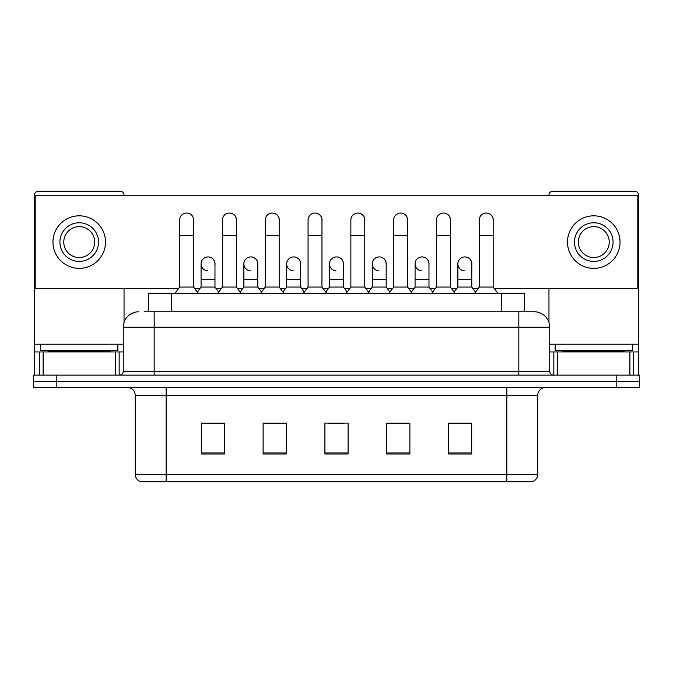 <?xml version="1.0" encoding="UTF-8"?>
<svg xmlns="http://www.w3.org/2000/svg" width="673" height="673" viewBox="0 0 673 673"><rect width="100%" height="100%" fill="white"/><g stroke="black" fill="none" stroke-linecap="round" stroke-linejoin="round"><path stroke-width="1.01" d="M148.388 311.776L148.388 293.235L524.612 293.235L524.612 311.776M531.805 481.742L506.853 481.742L506.853 474.33L537.752 474.33L537.752 395.219A7.723 7.723 0 0 1 545.483 387.488M531.577 481.742L140.808 481.742A7.723 7.723 0 0 1 135.248 474.33L135.248 395.219C134.785 390.525 132.211 387.951 127.517 387.488M56.826 375.13L639.35 375.13L639.35 381.313L33.65 381.313L33.65 387.488L56.826 387.488L56.826 381.313L33.65 381.313L33.65 375.13L56.826 375.13L56.826 381.313L639.35 381.313L639.35 387.488L56.826 387.488M471.697 454.006L471.697 423.107L448.521 423.107L448.521 454.006L471.697 454.006M409.891 454.006L409.891 423.107L386.714 423.107L386.714 454.006L409.891 454.006M224.479 454.006L224.479 423.107L201.303 423.107L201.303 454.006L224.479 454.006M286.286 454.006L286.286 423.107L263.109 423.107L263.109 454.006L286.286 454.006M348.092 454.006L348.092 423.107L324.908 423.107L324.908 454.006L348.092 454.006M492.956 481.742L180.044 481.742M457.102 423.258L451.154 423.258M285.899 423.258L279.951 423.258M264.497 423.258L286.286 423.258M221.695 423.258L215.747 423.258M386.714 423.258L408.351 423.258M392.897 423.258L386.95 423.258M328.693 423.258L344.147 423.258M224.479 423.258L201.303 423.258M471.697 423.258L448.521 423.258M144.485 311.776L534.278 311.776A15.454 15.454 0 0 1 549.732 327.229L549.732 371.269C549.942 373.591 551.229 374.878 553.593 375.13M144.131 311.776L154.176 311.776L154.176 327.229L123.268 327.229L123.268 371.269A3.861 3.861 0 0 1 119.407 375.13M138.722 311.776A15.454 15.454 0 0 0 123.268 327.229M534.042 311.776L528.869 311.776M179.666 235.449L193.572 235.449L193.572 287.051L179.666 287.051L179.666 219.995A6.957 6.957 0 0 1 187.06 213.055A6.957 6.957 0 0 1 193.572 219.995A6.957 6.957 0 0 0 187.06 213.055M179.666 287.051L175.03 293.235M193.572 287.051L198.207 293.235M207.587 270.815A6.957 6.957 0 0 1 201.067 263.875A6.957 6.957 0 0 1 208.453 256.935A6.957 6.957 0 0 1 214.973 263.875L214.973 279.329L201.067 279.329L201.067 263.875M214.973 279.329L214.973 287.051L201.067 287.051L201.067 279.329M201.067 287.051L197.324 292.048M214.973 287.051L218.717 292.048M222.469 235.449L236.374 235.449L236.374 287.051L222.469 287.051L222.469 219.995A6.957 6.957 0 0 1 229.855 213.055A6.957 6.957 0 0 1 236.374 219.995A6.957 6.957 0 0 0 229.855 213.055M222.469 287.051L217.833 293.235M236.374 287.051L241.01 293.235M265.271 235.449L279.177 235.449L279.177 287.051L265.271 287.051L265.271 219.995A6.957 6.957 0 0 1 272.658 213.055A6.957 6.957 0 0 1 279.177 219.995A6.957 6.957 0 0 0 272.658 213.055M265.271 287.051L260.636 293.235M279.177 287.051L283.813 293.235M308.066 235.449L321.972 235.449L321.972 287.051L308.066 287.051L308.066 219.995A6.957 6.957 0 0 1 315.46 213.055A6.957 6.957 0 0 1 321.972 219.995A6.957 6.957 0 0 0 315.46 213.055M308.066 287.051L303.43 293.235M321.972 287.051L326.607 293.235M350.869 235.449L364.774 235.449L364.774 287.051L350.869 287.051L350.869 219.995A6.957 6.957 0 0 1 358.263 213.055A6.957 6.957 0 0 1 364.774 219.995A6.957 6.957 0 0 0 358.263 213.055M350.869 287.051L346.233 293.235M364.774 287.051L369.41 293.235M250.381 270.815A6.957 6.957 0 0 1 243.87 263.875A6.957 6.957 0 0 1 251.256 256.935A6.957 6.957 0 0 1 257.776 263.875L257.776 279.329L243.87 279.329L243.87 263.875M257.776 279.329L257.776 287.051L243.87 287.051L243.87 279.329M243.87 287.051L240.118 292.048M257.776 287.051L261.519 292.048M293.184 270.815A6.957 6.957 0 0 1 286.673 263.875A6.957 6.957 0 0 1 294.059 256.935A6.957 6.957 0 0 1 300.579 263.875L300.579 279.329L286.673 279.329L286.673 263.875M300.579 279.329L300.579 287.051L286.673 287.051L286.673 279.329M286.673 287.051L282.921 292.048M300.579 287.051L304.322 292.048M335.987 270.815A6.957 6.957 0 0 1 329.467 263.875A6.957 6.957 0 0 1 336.862 256.935A6.957 6.957 0 0 1 343.373 263.875L343.373 279.329L329.467 279.329L329.467 263.875M343.373 279.329L343.373 287.051L329.467 287.051L329.467 279.329M329.467 287.051L325.724 292.048M343.373 287.051L347.125 292.048M117.859 344.223L40.607 344.223L40.607 350.406L117.859 350.406L117.859 344.223L123.268 344.223M110.136 351.954L110.136 351.18A0.774 0.774 0 0 1 110.91 350.406M110.136 351.18L48.33 351.18A0.774 0.774 0 0 0 47.556 350.406M48.33 351.18L48.33 351.954M632.393 344.223L555.141 344.223L555.141 350.406L632.393 350.406L632.393 344.223L638.576 344.223L638.576 375.13L638.576 351.954L633.688 351.954L633.688 375.13M624.67 351.954L624.67 351.18A0.774 0.774 0 0 1 625.444 350.406M624.67 351.18L562.864 351.18A0.774 0.774 0 0 0 562.09 350.406M562.864 351.18L562.864 351.954M115.352 375.13L115.352 351.954L43.114 351.954L43.114 375.13M124.042 195.734L124.042 195.12A3.861 3.861 0 0 0 120.181 191.258L38.285 191.258A3.861 3.861 0 0 0 34.424 195.12L34.424 351.954L43.114 351.954M124.042 288.448L124.042 322.401M115.352 351.954L123.268 351.954M34.424 375.13L34.424 351.954M629.886 375.13L629.886 351.954L557.648 351.954L557.648 375.13M638.576 344.223L638.576 195.12A3.861 3.861 0 0 0 634.715 191.258L552.819 191.258A3.861 3.861 0 0 0 548.958 195.12L548.958 195.734M548.958 288.448L548.958 322.401M549.732 351.954L557.648 351.954M629.886 351.954L633.688 351.954M471.781 264.91A6.957 6.957 0 0 0 464.866 256.926M428.979 264.91A6.957 6.957 0 0 0 422.064 256.926M386.176 264.91A6.957 6.957 0 0 0 379.261 256.926M486.301 213.038A6.957 6.957 0 0 0 486.268 213.047A6.957 6.957 0 0 1 493.174 221.03M450.38 221.03A6.957 6.957 0 0 0 443.499 213.038A6.957 6.957 0 0 0 443.465 213.047M343.373 264.91A6.957 6.957 0 0 0 336.458 256.926M293.697 256.926A6.957 6.957 0 0 0 293.664 256.926A6.957 6.957 0 0 1 300.579 264.91M257.776 264.91A6.957 6.957 0 0 0 250.861 256.926M364.774 221.03A6.957 6.957 0 0 0 357.901 213.038A6.957 6.957 0 0 0 357.859 213.047M321.972 221.03A6.957 6.957 0 0 0 315.099 213.038A6.957 6.957 0 0 0 315.065 213.047M279.177 221.03A6.957 6.957 0 0 0 272.296 213.038A6.957 6.957 0 0 0 272.262 213.047M236.374 221.03A6.957 6.957 0 0 0 229.501 213.038A6.957 6.957 0 0 0 229.459 213.047M407.577 221.03A6.957 6.957 0 0 0 400.704 213.038A6.957 6.957 0 0 0 400.662 213.047M214.973 264.91A6.957 6.957 0 0 0 208.058 256.926M193.572 221.03A6.957 6.957 0 0 0 186.699 213.038A6.957 6.957 0 0 0 186.657 213.047M494.218 288.448L637.802 288.448L637.802 195.734L35.198 195.734L35.198 288.448L178.623 288.448M194.615 288.448L200.024 288.448M216.016 288.448L221.425 288.448M237.418 288.448L242.827 288.448M258.819 288.448L264.228 288.448M280.22 288.448L285.63 288.448M301.622 288.448L307.023 288.448M323.015 288.448L328.424 288.448M344.416 288.448L349.825 288.448M365.818 288.448L371.227 288.448M387.219 288.448L392.628 288.448M408.62 288.448L414.03 288.448M430.022 288.448L435.431 288.448M451.423 288.448L456.832 288.448M472.825 288.448L478.225 288.448M79.229 222.78A19.315 19.315 0 0 0 59.914 242.095A19.315 19.315 0 0 0 79.229 261.402A19.315 19.315 0 0 0 98.544 242.095A19.315 19.315 0 0 0 79.229 222.78M79.229 226.641A15.454 15.454 0 0 0 63.784 242.095A15.454 15.454 0 0 0 79.229 257.54A15.454 15.454 0 0 0 94.683 242.095A15.454 15.454 0 0 0 79.229 226.641M79.229 268.359A26.264 26.264 0 0 0 105.501 242.095A26.264 26.264 0 0 0 79.229 215.823A26.264 26.264 0 0 0 52.965 242.095A26.264 26.264 0 0 0 79.229 268.359M593.771 222.78A19.315 19.315 0 0 0 574.456 242.095A19.315 19.315 0 0 0 593.771 261.402A19.315 19.315 0 0 0 613.086 242.095A19.315 19.315 0 0 0 593.771 222.78M593.771 226.641A15.454 15.454 0 0 0 578.317 242.095A15.454 15.454 0 0 0 593.771 257.54A15.454 15.454 0 0 0 609.216 242.095A15.454 15.454 0 0 0 593.771 226.641M593.771 268.359A26.264 26.264 0 0 0 620.035 242.095A26.264 26.264 0 0 0 593.771 215.823A26.264 26.264 0 0 0 567.499 242.095A26.264 26.264 0 0 0 593.771 268.359M393.671 235.449L407.577 235.449L407.577 287.051L393.671 287.051L393.671 219.995A6.957 6.957 0 0 1 401.058 213.055A6.957 6.957 0 0 1 407.577 219.995A6.957 6.957 0 0 0 401.058 213.055M393.671 287.051L389.036 293.235M407.577 287.051L412.213 293.235M436.474 235.449L450.38 235.449L450.38 287.051L436.474 287.051L436.474 219.995A6.957 6.957 0 0 1 443.86 213.055A6.957 6.957 0 0 1 450.38 219.995A6.957 6.957 0 0 0 443.86 213.055M436.474 287.051L431.839 293.235M450.38 287.051L455.015 293.235M479.269 235.449L493.174 235.449L493.174 287.051L479.269 287.051L479.269 219.995A6.957 6.957 0 0 1 486.663 213.055A6.957 6.957 0 0 1 493.174 219.995A6.957 6.957 0 0 0 486.663 213.055M479.269 287.051L474.633 293.235M493.174 287.051L497.818 293.235M378.79 270.815A6.957 6.957 0 0 1 372.27 263.875A6.957 6.957 0 0 1 379.656 256.935A6.957 6.957 0 0 1 386.176 263.875L386.176 279.329L372.27 279.329L372.27 263.875M386.176 279.329L386.176 287.051L372.27 287.051L372.27 279.329M372.27 287.051L368.526 292.048M386.176 287.051L389.928 292.048M421.584 270.815A6.957 6.957 0 0 1 415.073 263.875A6.957 6.957 0 0 1 422.459 256.935A6.957 6.957 0 0 1 428.979 263.875L428.979 279.329L415.073 279.329L415.073 263.875M428.979 279.329L428.979 287.051L415.073 287.051L415.073 279.329M415.073 287.051L411.321 292.048M428.979 287.051L432.722 292.048M464.387 270.815A6.957 6.957 0 0 1 457.876 263.875A6.957 6.957 0 0 1 465.262 256.935A6.957 6.957 0 0 1 471.781 263.875L471.781 279.329L457.876 279.329L457.876 263.875M471.781 279.329L471.781 287.051L457.876 287.051L457.876 279.329M457.876 287.051L454.124 292.048M471.781 287.051L475.525 292.048M171.565 311.776L171.565 293.235M501.435 311.776L501.435 293.235M506.853 387.488L506.853 395.219L135.248 395.219M537.752 395.219L506.853 395.219L506.853 474.33L166.147 474.33L166.147 481.742M135.248 474.33L166.147 474.33L166.147 387.488M616.174 387.488L616.174 375.13M348.092 452.937L324.908 452.937M286.286 452.937L263.109 452.937M224.479 452.937L201.303 452.937M409.891 452.937L386.714 452.937M471.697 452.937L448.521 452.937M154.176 375.13L154.176 371.269L549.732 371.269M123.268 371.269L154.176 371.269L154.176 327.229L518.824 327.229L518.824 375.13M549.732 327.229L518.824 327.229L518.824 311.776M40.607 344.223L34.424 344.223M119.155 351.954L119.155 375.13M34.483 351.954L34.483 375.13M39.312 375.13L39.312 351.954M555.141 344.223L549.732 344.223M638.517 375.13L638.517 351.954M553.845 375.13L553.845 351.954M532.192 481.742C535.691 480.505 537.542 478.032 537.752 474.33M193.572 235.449L193.572 219.995M236.374 235.449L236.374 219.995M279.177 235.449L279.177 219.995M321.972 235.449L321.972 219.995M364.774 235.449L364.774 219.995M407.577 235.449L407.577 219.995M450.38 235.449L450.38 219.995M493.174 235.449L493.174 219.995"/></g></svg>
